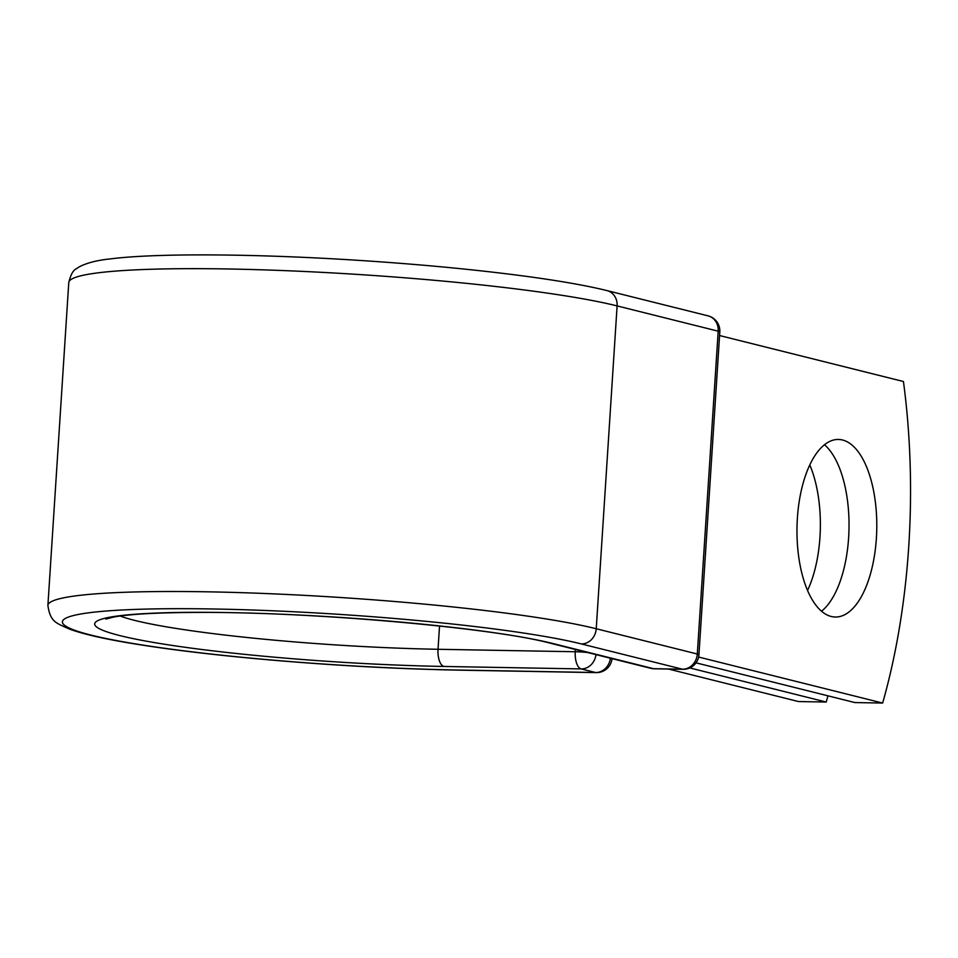 <?xml version="1.0" encoding="UTF-8"?>
<svg xmlns="http://www.w3.org/2000/svg" width="958" height="958" viewBox="0 0 958 958"><rect width="100%" height="100%" fill="white"/><g stroke="black" fill="none" stroke-linecap="round" stroke-linejoin="round"><path stroke-width="1.44" d="M797.367 518.362A88.795 39.889 91 0 0 835.28 617.024A88.795 39.889 91 0 0 876.39 538.121A88.795 39.889 91 0 0 838.478 439.459A88.795 39.889 91 0 0 797.367 518.362M821.509 611.228A88.795 39.889 91 0 0 848.632 537.618A88.795 39.889 91 0 0 824.503 444.751M809.797 464.977A88.795 39.889 -89 0 1 819.964 537.103A88.795 39.889 -89 0 1 807.534 590.499M827.952 695.819A388.313 174.464 91 0 1 826.215 702.046L689.808 667.93M826.215 702.046L798.469 701.543L668.445 669.031M719.578 335.539L903.442 381.512A388.313 174.464 -89 0 1 882.641 703.052L854.895 702.561L696.047 662.84M698.621 657.044L882.641 703.052M439.53 626.005L438.034 649.285A15.532 6.981 91 0 0 443.937 666.457A242.051 22.321 -176.3 0 1 120.025 635.633A242.051 22.321 -176.3 0 1 228.543 612.593A242.051 22.321 -176.3 0 1 552.455 643.417A15.532 13.807 -76 0 1 549.676 643.046L650.757 668.313A15.532 13.807 -76 0 0 653.524 668.684L682.431 669.199A15.532 13.807 -76 0 0 697.304 654.015L596.235 628.747L617.108 305.913A289.939 26.74 -176.3 0 0 292.693 270.958A289.939 26.74 -176.3 0 0 68.772 282.55L47.9 605.384A289.939 26.74 -176.3 0 1 271.809 593.792A289.939 26.74 -176.3 0 1 596.235 628.747A15.532 13.807 -76 0 1 581.362 643.932A274.407 25.303 -176.3 0 0 214.137 609.001A274.407 25.303 -176.3 0 0 91.13 635.118A274.407 25.303 -176.3 0 0 458.343 670.049A15.532 6.981 91 0 0 459.062 670.145L596.307 672.612A15.532 6.981 -89 0 1 595.577 672.516L581.183 668.923A15.532 6.981 -89 0 1 575.267 651.751L575.423 649.476M458.343 670.049L595.577 672.516A15.532 13.807 104 0 0 610.378 658.218M120.193 616.018A226.519 20.896 -176.3 0 0 438.034 649.285L575.267 651.751A15.532 1.437 3.7 0 1 587.338 652.458M443.937 666.457L581.183 668.923A15.532 13.807 104 0 0 595.972 654.625M581.362 643.932L682.431 669.199A15.532 6.981 91 0 0 683.15 669.295A15.532 15.532 0 0 0 698.933 654.769A15.532 1.437 3.7 0 0 697.304 654.015L718.189 331.181L617.108 305.913A15.532 13.807 -76 0 0 607.001 290.597C580.153 283.987 541.569 277.796 491.238 272C450.452 267.33 406.911 263.498 360.603 260.492C257.091 253.738 156.956 252.96 110.589 258.876C97.273 260.205 86.759 262.899 79.047 266.959L76.52 268.659C73.275 269.988 70.7 274.611 68.772 282.55M552.455 643.417L653.524 668.684A15.532 6.981 91 0 0 654.254 668.78L683.15 669.295M698.933 654.769L719.805 331.935A15.532 1.437 3.7 0 0 718.189 331.181A15.532 13.807 -76 0 0 708.082 315.865L607.001 290.597M47.9 605.384C50.319 622.293 56.282 622.975 69.359 629.047C82.496 633.873 102.506 638.531 129.39 643.034C163.578 648.77 204.94 653.919 253.475 658.457C324.067 664.948 392.588 668.852 459.062 670.145M549.676 643.046C494.256 628.077 314.32 611.923 200.976 612.413C159.112 612.485 129.953 614.042 113.487 617.084L105.823 619.072M596.307 672.612A15.532 15.532 0 0 0 612.03 658.637M650.757 668.313A15.532 15.532 0 0 0 654.254 668.78M719.805 331.935A15.532 15.532 0 0 0 708.082 315.865"/></g></svg>
